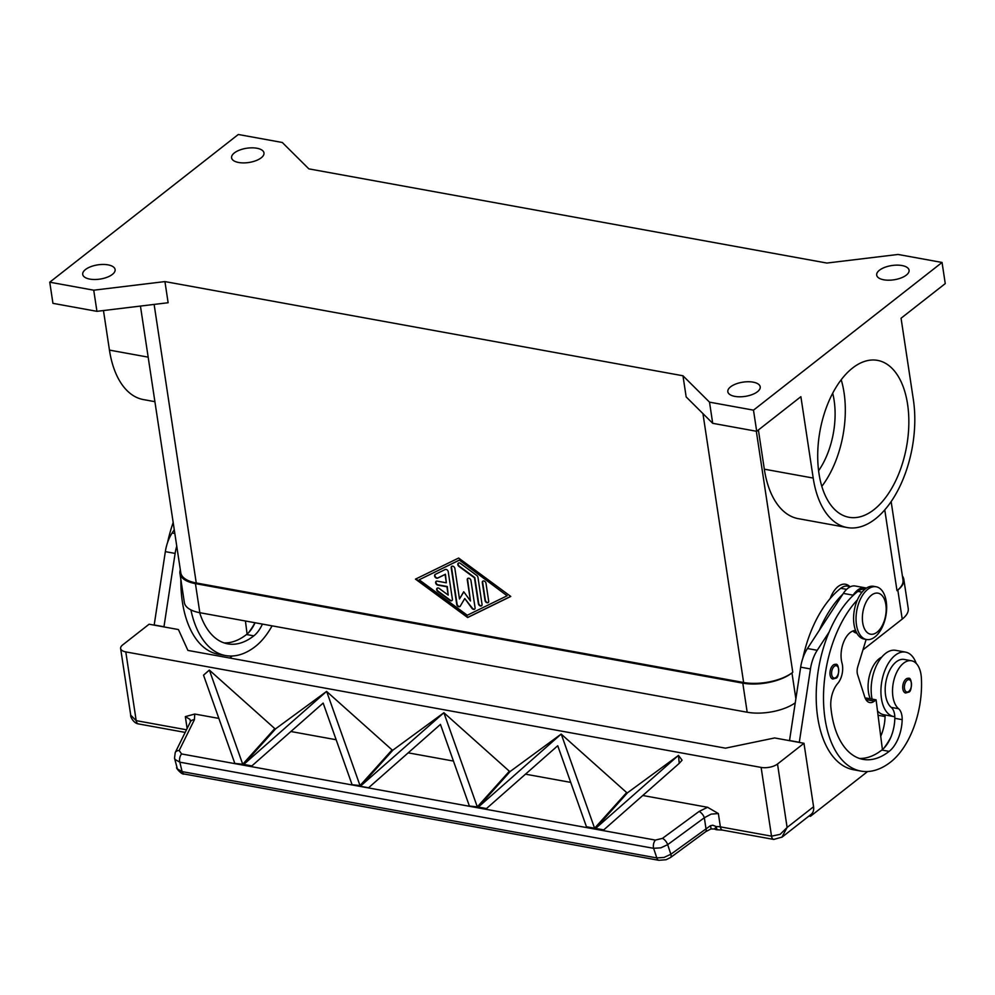 <?xml version="1.0" encoding="UTF-8"?>
<svg xmlns="http://www.w3.org/2000/svg" width="995" height="995" viewBox="0 0 995 995"><rect width="100%" height="100%" fill="white"/><g stroke="black" fill="none" stroke-linecap="round" stroke-linejoin="round"><path stroke-width="1.49" d="M906.321 275.105A16.38 7.201 171.4 0 1 888.647 280.204A16.38 7.201 171.4 0 1 876.682 275.117A16.38 7.201 171.4 0 1 879.443 270.23A16.38 7.201 171.4 0 1 897.117 265.13A16.38 7.201 171.4 0 1 909.069 270.217A16.38 7.201 171.4 0 1 906.321 275.105M757.456 391.719A16.38 7.201 171.4 0 1 739.782 396.806A16.38 7.201 171.4 0 1 727.83 391.719A16.38 7.201 171.4 0 1 730.579 386.831A16.38 7.201 171.4 0 1 748.265 381.744A16.38 7.201 171.4 0 1 760.217 386.819A16.38 7.201 171.4 0 1 757.456 391.719M112.36 274.421A16.38 7.201 171.4 0 1 94.687 279.508A16.38 7.201 171.4 0 1 82.722 274.421A16.38 7.201 171.4 0 1 85.483 269.533A16.38 7.201 171.4 0 1 103.157 264.446A16.38 7.201 171.4 0 1 115.109 269.521A16.38 7.201 171.4 0 1 112.36 274.421M261.225 157.807A16.38 7.201 171.4 0 1 243.539 162.906A16.38 7.201 171.4 0 1 231.586 157.819A16.38 7.201 171.4 0 1 234.347 152.931A16.38 7.201 171.4 0 1 252.021 147.832A16.38 7.201 171.4 0 1 263.974 152.919A16.38 7.201 171.4 0 1 261.225 157.807M873.983 509.639A79.737 43.991 -79.7 0 1 849.009 517.288A79.737 43.991 -79.7 0 1 817.741 452.787A79.737 43.991 -79.7 0 1 852.566 368.026A79.737 43.991 -79.7 0 1 877.54 360.377A79.737 43.991 -79.7 0 1 908.808 424.89A79.737 43.991 -79.7 0 1 873.983 509.639M830.178 598.567A23.818 13.146 -79.7 0 1 849.78 586.528M856.459 624.798A26.803 14.788 -79.7 0 1 860.961 598.007A26.803 14.788 -79.7 0 1 876.135 586.776A26.803 14.788 -79.7 0 1 886.234 601.477A26.803 14.788 -79.7 0 1 881.719 628.268A26.803 14.788 -79.7 0 1 866.545 639.511A26.803 14.788 -79.7 0 1 856.459 624.798M862.702 622.746A20.845 11.492 -79.7 0 1 871.471 595.172A20.845 11.492 -79.7 0 1 885.848 604.599A20.845 11.492 -79.7 0 1 877.08 632.186A20.845 11.492 -79.7 0 1 862.702 622.746M866.545 639.511L864.108 639.064A26.803 14.788 -79.7 0 1 854.008 624.362A26.803 14.788 -79.7 0 1 858.523 597.572A26.803 14.788 -79.7 0 1 873.697 586.329L876.135 586.776M855.588 630.482A20.845 11.492 100.3 0 0 843.81 641.651A20.845 11.492 100.3 0 0 842.006 663.118A14.888 8.209 -79.7 0 1 837.715 683.465A20.845 11.492 100.3 0 0 830.887 707.445A83.381 45.994 100.3 0 0 863.051 759.372A83.381 45.994 100.3 0 0 889.157 751.374A29.775 16.43 100.3 0 0 902.166 719.646A14.888 8.209 100.3 0 0 898.597 708.726A25.31 13.967 -79.7 0 1 892.577 693.378A25.31 13.967 -79.7 0 1 911.495 660.767A25.31 13.967 -79.7 0 1 921.37 677.968A70.434 38.855 -79.7 0 1 890.761 761.946A95.284 52.561 -79.7 0 1 860.911 771.088A95.284 52.561 -79.7 0 1 823.537 700.878A95.284 52.561 -79.7 0 1 857.429 599.848M916.208 663.404A32.76 18.072 100.3 0 0 905.5 652.111A32.76 18.072 100.3 0 0 886.955 665.842A32.76 18.072 100.3 0 0 881.446 698.589A32.76 18.072 100.3 0 0 893.784 716.562A32.76 18.072 100.3 0 0 894.816 716.698A14.888 8.209 100.3 0 0 891.259 707.395A25.31 13.967 -79.7 0 1 885.239 692.047A25.31 13.967 -79.7 0 1 904.169 659.436L911.495 660.767M856.869 633.206L856.844 633.206A22.338 12.326 -79.7 0 1 852.976 631.153A20.845 11.492 100.3 0 0 852.827 631.017M870.264 698.776A25.31 13.967 -79.7 0 1 868.137 688.938A25.31 13.967 -79.7 0 1 881.732 657.135M872.08 699.099A32.76 18.072 -79.7 0 1 871.67 696.811A32.76 18.072 -79.7 0 1 877.18 664.075A32.76 18.072 -79.7 0 1 895.724 650.332L905.5 652.111M905.637 692.993A7.45 4.104 -79.7 0 1 902.726 686.973A7.45 4.104 -79.7 0 1 905.972 679.063A7.45 4.104 -79.7 0 1 908.298 678.341C912.403 676.488 912.266 692.309 908.547 692.159L905.637 692.993M832.865 679.025A7.45 4.104 -79.7 0 1 829.942 673.006A7.45 4.104 -79.7 0 1 833.188 665.095A7.45 4.104 -79.7 0 1 835.526 664.386C839.618 662.521 839.494 678.354 835.763 678.192L832.865 679.025M710.393 825.738L712.806 825.216L716.251 826.571A5.958 1.48 88.6 0 0 717.644 829.793L722.619 830.129A5.958 3.284 -79.7 0 1 721.91 829.842A5.958 3.284 -79.7 0 1 720.38 826.87A11.915 5.236 -8.6 0 0 716.251 826.571L714.559 829.009L710.928 828.934A5.958 0.709 -110.6 0 0 710.928 828.947A5.958 0.709 -110.6 0 0 710.393 825.738L670.854 854.257L664.038 857.429L656.812 857.926L182.097 771.61A5.958 3.284 100.3 0 0 183.975 773.948A5.958 3.284 100.3 0 0 184.15 773.998L184.15 773.998A5.958 3.284 100.3 0 0 184.336 774.023M174.498 758.066L175.12 759.508L179.834 762.17L653.628 848.325L660.854 847.827L667.67 844.655L704.336 817.753L711.126 814.121L718.365 813.549L707.582 807.281L699.099 811.46L662.446 838.375L655.394 840.091L181.587 753.949L179.175 750.504L194.398 719.696A5.958 4.415 -153.7 0 0 190.953 721.027A5.958 4.415 -153.7 0 0 190.418 721.798A5.958 4.415 -153.7 0 0 190.418 721.81L175.207 752.618A5.958 4.415 26.3 0 1 175.207 752.606A5.958 4.415 26.3 0 1 175.742 751.834A5.958 4.415 26.3 0 1 179.175 750.504M186.475 729.783L136.191 720.641L130.718 715.181C130.109 716.524 133.74 723.452 138.429 723.9A5.958 3.284 100.3 0 0 138.442 723.912A5.958 3.284 100.3 0 1 137.733 723.626A5.958 3.284 100.3 0 1 136.191 720.641L125.793 651.899A11.915 5.236 171.4 0 1 120.83 649.126A11.915 5.236 171.4 0 1 120.631 648.504A11.915 5.236 171.4 0 1 122.634 644.947L149.101 624.213L178.428 629.549L187.906 650.419L725.479 748.165L774.657 737.954L803.972 743.29L777.518 764.011A11.915 5.236 171.4 0 1 769.968 767.157A11.915 5.236 171.4 0 1 761.125 767.419L771.523 836.161L720.38 826.87L718.365 813.549M175.219 752.606L174.523 758.19L177.396 768.948L182.097 771.61L179.834 762.17A5.958 3.284 -79.7 0 1 179.784 757.792A5.958 3.284 -79.7 0 1 181.587 753.949M705.293 831.932A5.958 2.736 -126.3 0 0 705.617 831.758A5.958 2.736 -126.3 0 0 705.865 831.509A5.958 2.736 -126.3 0 0 705.952 828.487L704.336 817.753A5.958 2.736 -126.3 0 0 702.196 813.985A5.958 2.736 -126.3 0 0 699.099 811.46M670.394 857.603A5.958 2.736 -126.3 0 0 670.506 857.528L666.153 859.717L658.852 860.314A5.958 3.284 -79.7 0 1 658.852 860.314A5.958 3.284 -79.7 0 1 658.864 860.314A5.958 3.284 -79.7 0 1 658.69 860.265A5.958 3.284 -79.7 0 1 656.812 857.926L653.628 848.325A5.958 3.284 -79.7 0 1 653.578 843.947A5.958 3.284 -79.7 0 1 655.394 840.091M194.398 719.696L194.759 714.037L185.331 716.636L189.995 719.36L190.431 721.798M781.859 837.28L787.107 827.467L780.13 834.357L771.523 836.161A5.958 3.284 -79.7 0 0 773.053 839.146A5.958 3.284 -79.7 0 0 773.749 839.432A5.958 3.284 -79.7 0 1 773.749 839.432L782.107 837.081M782.095 837.093L811.149 814.345A11.915 8.445 -128.1 0 0 811.845 813.699A11.915 8.445 -128.1 0 0 813.574 806.746L787.107 827.467L777.518 764.011M448.235 571.727L452.389 599.177A2.239 1.58 51.9 0 1 451.929 600.607A2.239 1.58 51.9 0 1 449.902 600.395L437.862 591.54A2.239 1.58 51.9 0 1 437.141 588.219A2.239 1.58 51.9 0 1 439.168 588.431L448.198 595.085L446.942 586.776L437.775 585.11A2.239 1.58 51.9 0 1 435.847 583.468A2.239 1.58 51.9 0 1 436.108 581.366A2.239 1.58 51.9 0 1 437.178 581.142L446.345 582.809L445.088 574.501L437.613 578.145A2.239 1.58 51.9 0 1 435.101 577.1A2.239 1.58 51.9 0 1 435.064 574.501A2.239 1.58 51.9 0 1 435.263 574.376L445.225 569.513A2.239 1.58 51.9 0 1 448.235 571.727M435.238 574.389A2.239 1.58 -128.1 0 0 435.512 576.963A2.239 1.58 -128.1 0 0 437.949 577.884L445.424 574.239L446.345 582.809M436.283 581.254A2.239 1.58 -128.1 0 0 436.245 583.331A2.239 1.58 -128.1 0 0 438.111 584.849L447.277 586.515L448.198 595.085M437.315 588.107A2.239 1.58 -128.1 0 0 438.198 591.279L450.225 600.134A2.239 1.58 -128.1 0 0 452.078 600.458M488.682 601.104A2.239 1.58 51.9 0 1 488.222 602.535A2.239 1.58 51.9 0 1 486.319 602.41A2.239 1.58 51.9 0 1 485.013 600.445L482.314 582.597A2.239 1.58 51.9 0 1 482.774 581.179A2.239 1.58 51.9 0 1 484.677 581.291A2.239 1.58 51.9 0 1 485.983 583.269L488.682 601.104M482.948 581.068A2.239 1.58 -128.1 0 0 482.65 582.336L485.349 600.184A2.239 1.58 -128.1 0 0 486.53 602.074A2.239 1.58 -128.1 0 0 488.371 602.385M507.114 595.781L459.317 560.073L419.156 579.787L467.289 615.246L507.114 595.781L459.317 560.073M458.981 560.334L419.156 579.787M458.645 558.046L510.783 596.453L467.638 617.534L415.487 579.127L458.645 558.046M415.898 578.928L467.973 617.273L510.709 596.391M477.961 577.361L482.04 604.351A2.239 1.58 51.9 0 1 481.58 605.781A2.239 1.58 51.9 0 1 479.677 605.656A2.239 1.58 51.9 0 1 478.371 603.679L474.466 577.834L459.018 566.466A2.239 1.58 51.9 0 1 458.297 563.158A2.239 1.58 51.9 0 1 460.337 563.357L476.779 575.471A2.239 1.58 51.9 0 1 477.961 577.361M458.484 563.046A2.239 1.58 -128.1 0 0 459.354 566.205L474.802 577.573L478.707 603.43A2.239 1.58 -128.1 0 0 479.901 605.321A2.239 1.58 -128.1 0 0 481.742 605.632M463.832 591.888L459.479 598.965L463.732 591.751L470.473 600.968L467.289 579.874A2.239 1.58 51.9 0 1 467.737 578.443A2.239 1.58 51.9 0 1 469.64 578.555A2.239 1.58 51.9 0 1 470.958 580.533L475.075 607.758A2.239 1.58 51.9 0 1 474.615 609.176A2.239 1.58 51.9 0 1 471.928 608.318L464.764 598.517L460.237 606.191A2.239 1.58 51.9 0 1 459.951 606.515A2.239 1.58 51.9 0 1 458.048 606.403A2.239 1.58 51.9 0 1 456.742 604.425L451.208 567.822A2.239 1.58 51.9 0 1 451.668 566.391A2.239 1.58 51.9 0 1 453.558 566.516A2.239 1.58 51.9 0 1 454.877 568.493L459.479 598.965M451.842 566.279A2.239 1.58 -128.1 0 0 451.543 567.56L457.078 604.164A2.239 1.58 -128.1 0 0 458.26 606.054A2.239 1.58 -128.1 0 0 460.1 606.365M464.764 598.517L472.264 608.057A2.239 1.58 -128.1 0 0 474.764 609.039M467.924 578.331A2.239 1.58 -128.1 0 0 467.613 579.612L470.473 600.968M682.968 375.774L709.51 402.154L753.489 410.151L942.054 262.456L898.062 254.459L826.87 263.053L308.836 168.864L282.294 142.484L238.302 134.487L49.75 282.194L93.729 290.192L164.934 281.585L682.968 375.774L686.164 396.93L712.706 423.31L756.697 431.308L800.888 396.682L813.201 478.06L764.322 469.18L758.389 429.964M164.934 281.585L168.13 302.729L96.938 311.335L52.946 303.338L49.75 282.194M140.444 306.074L180.779 572.772A35.733 15.721 -8.6 0 0 196.251 582.971L743.613 682.495A35.733 15.721 -8.6 0 0 792.779 672.284L791.958 672.931A35.733 15.721 171.4 0 1 742.792 683.142L195.43 583.617A35.733 15.721 171.4 0 1 179.946 573.418A35.733 15.721 171.4 0 1 180.319 569.787M710.928 828.934L705.617 831.758A5.958 2.736 -126.3 0 0 705.629 831.758L670.506 857.528A5.958 2.736 -126.3 0 0 670.767 857.28A5.958 2.736 -126.3 0 0 670.854 854.257L667.67 844.655A5.958 2.736 -126.3 0 0 665.531 840.899A5.958 2.736 -126.3 0 0 662.446 838.375M326.646 691.425L360.016 785.565L359.531 786.112L351.384 784.632L351.869 784.085L323.151 703.079L251.3 766.424L243.153 764.944L326.584 691.413L392.067 749.907L359.543 786.112L351.384 784.632M243.638 764.409L251.785 765.889L251.3 766.424L243.153 764.944L275.69 728.75L326.584 691.413M351.397 784.632L360.016 785.565M360.936 785.739L443.882 712.743L477.314 806.895L476.829 807.43L468.682 805.95L469.167 805.415L440.449 724.41L368.598 787.754L360.451 786.274L368.585 787.754L360.451 786.274L392.975 750.081L443.882 712.743M443.932 712.756L509.365 771.237L476.829 807.43L468.682 805.95L477.314 806.895M561.23 734.086L594.6 828.226L585.968 827.28L586.453 826.745L557.735 745.74L485.883 809.084L477.737 807.604L561.168 734.074L626.651 792.567L627.559 792.729L678.503 755.404L679.212 763.389L603.169 830.402L595.022 828.922L678.453 755.392M478.222 807.057L486.368 808.537L485.883 809.084L477.737 807.604L510.273 771.399L561.168 734.074M586.453 826.745L594.6 828.226M595.507 828.387L603.654 829.867L603.169 830.415L595.022 828.922L627.559 792.729M209.36 670.095L274.782 728.589L242.245 764.782L234.099 763.302L234.584 762.755L203.527 675.157L209.36 670.095L242.73 764.247L234.099 763.302L242.73 764.247M203.527 675.157L209.298 670.095M679.212 763.389L682.085 760.192L678.503 755.404M626.651 792.567L594.115 828.76L585.968 827.28L586.465 826.745M290.863 731.512L336.148 739.745M125.793 651.899L761.125 767.419M194.759 714.037L218.863 718.415M274.782 728.589L275.69 728.75M392.067 749.907L392.975 750.081M509.365 771.237L510.273 771.399M642.733 795.49L707.582 807.281M408.149 752.829L453.446 761.063M525.435 774.16L570.732 782.393M232.283 656.004L229.708 658.018M272.083 625.843A70.434 38.855 -79.7 0 1 255.429 646.427A95.284 52.561 -79.7 0 1 225.591 655.568L218.266 654.237A95.284 52.561 -79.7 0 1 180.866 579.451M163.951 626.912L175.12 553.419A29.775 16.43 -79.7 0 1 176.749 546.168M865.451 698.726L866.309 698.055L876.085 699.833L874.431 701.127A14.888 8.209 -79.7 0 1 869.767 702.557A14.888 8.209 -79.7 0 1 864.779 697.035L857.628 674.772A8.93 4.925 -79.7 0 1 857.814 666.588L866.147 639.437M789.508 740.653L800.676 667.172A29.775 16.43 -79.7 0 1 807.455 648.516L843.35 593.393A23.818 13.146 -79.7 0 1 855.327 586.018L865.103 587.796A23.818 13.146 100.3 0 0 853.125 595.172L852.603 595.98A95.284 52.561 -79.7 0 1 857.839 591.403A22.338 12.326 -79.7 0 1 864.829 589.264L864.854 589.264M859.431 758.439A83.381 45.994 100.3 0 0 881.831 750.043A29.775 16.43 100.3 0 0 882.416 749.558L876.085 699.833M866.359 588.144A23.818 13.146 100.3 0 0 865.103 587.796M810.266 815.029L810.452 816.298L867.615 771.523M860.911 771.088L853.586 769.757A95.284 52.561 -79.7 0 1 829.146 631.999L817.231 650.295A29.775 16.43 100.3 0 0 810.452 668.938L799.283 742.432M789.483 740.491L799.259 742.27M808.985 816.037L810.452 816.298M819.37 630.221A95.284 52.561 -79.7 0 1 842.827 594.202M890.799 737.345A70.434 38.855 -79.7 0 1 883.958 748.116M880.724 736.275A29.775 16.43 100.3 0 0 885.065 716.537A14.888 8.209 100.3 0 0 885.04 714.97M829.146 631.999A95.284 52.561 -79.7 0 1 852.603 595.98M893.784 716.562L884.008 714.783A32.76 18.072 -79.7 0 1 877.49 710.928M802.878 658.093A95.284 52.561 -79.7 0 1 840.738 588.294A22.338 12.326 -79.7 0 1 847.728 586.142L850.563 586.664M882.416 749.558A29.775 16.43 100.3 0 0 894.828 718.315A14.888 8.209 100.3 0 0 894.816 716.698M174.262 529.713L172.123 532.997A29.775 16.43 100.3 0 0 165.344 551.64L154.175 625.134M163.926 626.75L154.15 624.972M245.429 620.992L247.083 634.039A29.775 16.43 100.3 0 0 255.068 622.746M224.111 642.919A83.381 45.994 100.3 0 0 246.499 634.524A29.775 16.43 100.3 0 0 247.083 634.039M254.981 622.733A70.434 38.855 -79.7 0 1 248.638 632.596M225.591 655.568A95.284 52.561 -79.7 0 1 190.903 609.898M199.659 612.671A83.381 45.994 100.3 0 0 227.718 643.852A83.381 45.994 100.3 0 0 253.837 635.855A29.775 16.43 100.3 0 0 262.406 624.076M167.558 542.573A95.284 52.561 -79.7 0 1 173.18 522.524M841.198 379.767A79.737 43.991 -79.7 0 1 821.82 486.344M832.691 393.236A61.877 34.129 -79.7 0 1 818.599 470.747M942.054 262.456L945.25 283.6L901.06 318.226L913.36 399.604A90.159 49.738 -79.7 0 1 898.211 489.727A90.159 49.738 -79.7 0 1 847.155 527.549L798.276 518.656A90.159 49.738 -79.7 0 1 764.322 469.18M847.155 527.549A90.159 49.738 -79.7 0 1 813.201 478.06M154.897 401.669L143.404 399.58A90.159 49.738 -79.7 0 1 109.45 350.103L103.468 310.552M902.39 575.981A35.733 15.721 171.4 0 1 903.821 579.339A35.733 15.721 171.4 0 1 897.813 590.01L896.992 590.657A35.733 15.721 -8.6 0 0 903 579.986L891.147 501.604M93.729 290.192L96.938 311.335M709.51 402.154L712.706 423.31M753.489 410.151L756.697 431.308M803.972 743.29L813.574 806.746M862.951 649.859L902.216 619.101A35.733 15.721 -8.6 0 0 908.224 608.418L903.821 579.339M179.946 573.418L184.349 602.497A35.733 15.721 -8.6 0 0 199.833 612.709L747.183 712.233A35.733 15.721 -8.6 0 0 795.229 702.856M856.11 631.726L852.976 631.153M908.783 691.401A6.256 3.445 -79.7 0 1 904.48 688.565A6.256 3.445 -79.7 0 1 907.104 680.294A6.256 3.445 -79.7 0 1 911.42 683.13A6.256 3.445 -79.7 0 1 908.783 691.401M836.011 677.433A6.256 3.445 -79.7 0 1 831.696 674.598A6.256 3.445 -79.7 0 1 834.332 666.327A6.256 3.445 -79.7 0 1 838.648 669.162A6.256 3.445 -79.7 0 1 836.011 677.433M185.331 716.636L187.122 728.489M773.911 839.457A5.958 3.284 -79.7 0 1 773.762 839.432L722.619 830.129M154.125 304.42L196.251 582.971M702.943 413.609L743.613 682.495M843.35 593.393L853.125 595.172M807.455 648.516L817.231 650.295M800.676 667.172L810.452 668.938M865.911 699.572L874.431 701.127M846.633 589.363L840.738 588.294M885.065 716.537L878.05 715.256M862.018 592.162L857.839 591.403M889.157 751.374L881.831 750.043M902.166 719.646L894.828 718.315M898.597 708.726L891.259 707.395M174.834 533.494L172.123 532.997M175.12 553.419L165.344 551.64M246.499 634.524L253.837 635.855M109.45 350.103L148.168 357.143M884.766 509.875L896.992 590.657M756.324 431.233L792.779 672.284M902.216 619.101L897.813 590.01M795.863 698.714L791.958 672.931M747.183 712.233L742.792 683.142M199.833 612.709L195.43 583.617M658.864 860.314L184.15 773.998C181.874 775.167 175.195 767.182 176.799 767.643M714.547 829.009A5.958 5.958 0 0 0 717.644 829.793M185.182 732.407L138.442 723.912M130.731 715.206L120.631 648.504"/></g></svg>
